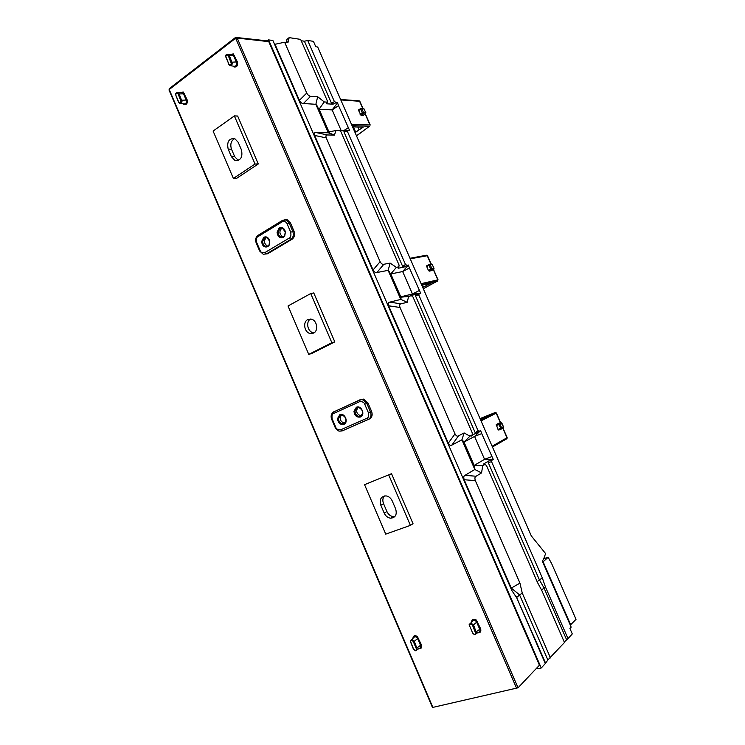 <?xml version="1.0" encoding="UTF-8"?>
<svg xmlns="http://www.w3.org/2000/svg" width="745" height="745" viewBox="0 0 745 745"><rect width="100%" height="100%" fill="white"/><g stroke="black" fill="none" stroke-linecap="round" stroke-linejoin="round"><path stroke-width="1.12" d="M539.445 665.192L518.036 687.793L237.217 38.07L235.923 37.297M264.354 237.981L264.894 239.238M413.037 523.726L391.516 473.69L364.556 484.678L385.733 534.137L410.402 525.365L413.037 523.726M258.273 163.956L237.664 116.052L234.349 115.913L255.032 164.021L258.273 163.956L236.677 178.316L233.399 178.446L255.032 164.021M432.659 707.433L518.036 687.793M516.676 688.482L235.653 38.246L235.858 37.269M343.1 430.508L369.418 418.979C372.044 417.424 372.77 414.89 371.587 411.38L367.946 402.924L366.801 403.371L362.433 399.581L359.863 399.869L359.649 401.676L333.676 413.456C332.149 413.847 331.646 415.663 332.196 418.904L335.744 427.202C336.302 429.083 337.951 429.94 340.679 429.8L366.801 418.308C368.403 417.908 368.933 416.055 368.393 412.73L364.743 404.256L366.801 403.371L370.442 411.855C371.625 415.356 370.898 417.88 368.281 419.435L342.16 430.889L339.813 431.15C338.062 431.122 336.517 429.893 335.166 427.472L335.744 427.202M334.412 411.594L335.082 411.203M360.198 399.739L363.579 399.124L367.946 402.924M264.494 254.092L267.641 253.756L292.077 239.238L290.82 239.387C293.269 237.515 293.912 234.852 292.757 231.388L289.181 223.09L285.978 219.887L282.588 220.25L282.271 221.777L257.956 236.64C256.513 237.208 256.075 239.126 256.634 242.386L260.117 250.506C260.666 252.369 262.24 253.077 264.81 252.639L289.274 238.055L290.82 239.387L266.356 253.924L263.227 254.259L259.642 251M284.851 219.663L287.244 219.747L290.457 222.951L287.114 223.873C286.546 221.973 284.935 221.274 282.271 221.777M292.077 239.238C294.536 237.376 295.178 234.703 294.014 231.239L290.457 222.951M310.73 293.558L288.017 305.981L308.747 354.378L311.745 353.503L334.812 341.881L313.757 292.925L310.73 293.558L331.87 342.719L334.812 341.881M364.556 484.678L391.516 473.69M388.797 475.114L410.402 525.365M384.411 495.946C382.669 498.051 382.39 500.64 383.563 503.695L380.835 505.231L384.206 513.1C385.631 516.108 387.772 517.803 390.613 518.203L393.304 516.602L394.915 516.499M380.835 505.231C379.261 499.457 380.984 496.347 386.003 495.891C388.76 496.328 390.846 498.014 392.233 500.938L395.642 508.872C397.206 514.572 395.53 517.682 390.613 518.203M383.563 503.695L386.916 511.536C388.341 514.516 390.473 516.211 393.304 516.602M234.349 115.913L213.107 131.073L233.399 178.446M234.694 138.598C231.052 140.731 229.982 144.251 231.49 149.177L228.184 149.177L231.416 156.72L234.936 160.417L238.344 160.408M228.184 149.177C226.703 141.774 228.892 138.253 234.759 138.626L238.177 142.267L241.436 149.857C242.907 157.223 240.747 160.743 234.936 160.417M231.49 149.177L234.712 156.683L238.223 160.361M279.235 227.877C282.262 226.741 284.32 228.1 285.428 231.956L284.73 235.932L283.314 237.385C279.794 238.456 277.708 236.724 277.056 232.189L279.235 227.877M261.625 241.538C262.277 246.018 264.326 247.74 267.762 246.697L269.085 245.375L269.764 241.045C268.572 237.441 266.57 236.193 263.739 237.301L261.625 241.538M278.09 232.198L279.962 228.501L282.485 228.24L285.279 231.993L284.683 235.411L283.463 236.659L280.977 236.919C279.151 236.118 278.192 234.554 278.09 232.198M283.165 236.817L282.728 236.705C279.356 234.228 279.021 231.434 281.722 228.315L282.066 228.128M267.93 245.971L269.057 244.844L269.643 241.119L266.887 237.646L264.466 237.906L262.65 241.548C262.762 243.904 263.73 245.459 265.546 246.232L267.93 245.971M267.688 246.101L267.315 245.999C263.954 243.578 263.6 240.803 266.244 237.692L266.524 237.553M356.334 407.282C361.306 404.749 365.711 414.974 360.506 416.986C356.771 417.647 354.583 415.729 353.968 411.24L356.334 407.282M337.485 418.634C338.109 423.067 340.242 424.976 343.901 424.343C348.986 422.368 344.646 412.264 339.785 414.732L337.485 418.634M354.993 411.203L357.023 407.804L358.941 407.599C363.122 410.067 363.672 412.907 360.608 416.138L358.736 416.343C356.389 415.635 355.142 413.922 354.993 411.203M361.278 415.738L360.319 415.701C356.455 413.708 355.682 410.989 358 407.552M344.013 423.495C347.012 420.282 346.444 417.47 342.3 415.049L340.484 415.254L338.5 418.597C338.668 421.316 339.916 423.011 342.234 423.7L344.013 423.495M344.693 423.076L343.845 423.039C340.027 421.111 339.236 418.429 341.461 415.002M235.709 38.368L235.867 37.287M169.478 88.478L169.301 89.456L235.653 38.246M308.747 354.378L331.87 342.719M313.571 333.108L310.013 333.49C304.305 332.344 302.61 321.942 307.76 319.586L311.419 319.205C317.119 320.415 318.72 330.827 313.571 333.108M313.999 332.857L313.021 332.698C307.508 331.599 305.646 321.691 310.469 319.028M537.322 667.967L537.667 668.749L541.261 667.986L268.6 39.885L267.287 40.863M264.577 240.123L263.842 238.4M544.018 558.582L548.171 557.307L551.598 563.49L576.025 619.346L570.288 625.13M548.171 557.307L543.114 561.749L570.754 625.008M543.114 561.749L542.649 561.888M301.231 40.742L304.407 41.226L307.704 40.463L313.431 41.338L315.787 46.749L317.687 47.019L531.297 535.897L545.601 553.582L543.496 559.421L542.22 560.892L571.164 627.132L569.916 628.482L572.29 633.921L568.007 638.633L545.433 586.93L542.379 578.083L539.371 579.778L488.226 462.552L488.673 460.997L483.533 464.042L484.474 464.275M307.704 40.463L334.421 101.674L337.541 102.838L332.168 109.915L338.537 105.66L337.541 102.838M338.537 105.66L349.675 130.617L347.692 130.645L347.459 131.53L405.504 264.512L406.956 265.322L408.372 265.043L402.663 271.553L409.415 267.995L408.372 265.043M409.415 267.995L420.757 293.39L419.109 293.819L418.802 294.973L478.02 430.647L479.37 431.187L480.637 430.526L474.574 436.43L481.726 433.59L480.637 430.526M481.726 433.59L493.264 459.442L491.979 460.205L491.588 461.732L542.379 578.083M365.851 112.7L363.69 108.537L360.627 108.593L360.72 109.264L361.902 108.835L363.523 112.532L365.711 112.653L364.1 108.975L360.841 108.463L358.41 110.046L360.971 115.27L363.169 115.382L365.627 113.696M357.814 127.004L359.053 129.844L363.197 127.181L352.562 126.836M359.053 129.844L355.104 132.666M364.203 109.198L363.234 108.509M358.503 110.716L360.72 109.264L362.34 112.961L363.523 112.532L363.197 113.817L365.385 113.938L370.237 125.048M363.169 115.382L365.385 113.938L365.786 112.905M426.969 265.676L426.755 266.645L428.403 270.398L429.213 271.161L431.308 270.686M426.512 284.115L426.997 285.233L431.374 282.998L421.763 285.214M426.997 285.233L422.76 287.505M432.305 264.643L431.7 264.028L429.716 264.419L430.275 264.941L429.101 265.416L430.75 269.178L431.923 268.703L431.569 269.941L433.543 269.532L434.028 268.312L432.268 264.549L430.275 264.941L431.923 268.703L433.907 268.293L432.268 264.549L431.159 264.084M433.795 269.317L433.944 268.396M498.163 423.542L496.245 424.603L498.005 429.418L498.778 430.07L501.217 429.101M480.553 419.77L489.288 415.338L480.218 418.997M501.422 428.999L503.024 428.124L503.508 426.885L501.841 423.067L499.979 424.073L501.655 427.909L503.424 426.95L500.966 422.517L498.824 423.514L498.722 424.361L501.264 429.083L501.655 427.909L498.005 429.418M501.73 423.086L500.966 422.517L499.197 423.467L499.979 424.073L496.328 425.581M503.443 427.704L503.406 426.904M568.007 638.633L564.263 641.994M550.453 657.9L522.245 593.048L519.582 594.92L511.228 588.01L464.2 479.743C463.455 477.359 463.716 475.887 464.982 475.338L474.816 469.49L461.909 439.82L451.852 445.119C450.697 445.92 449.524 445.268 448.313 443.163L455.009 433.869C456.201 435.965 457.365 436.626 458.501 435.853L464.126 432.938L461.909 439.82L462.859 440.537L474.779 467.907L474.816 469.49L481.54 472.917L482.732 465.727L484.958 464.396L486.485 465.532L537.508 582.515L541.745 590.375L564.477 642.497L547.864 659.968L545.303 663.553L516.807 597.965L511.722 590.347L272.903 40.509L268.6 39.885M541.261 667.986L545.303 663.553M317.668 96.72L315.861 104.3L328.256 132.787L328.703 132.368L317.258 106.088L315.861 104.3L303.401 103.518C301.958 103.574 300.626 102.521 299.406 100.361L275.045 44.29L284.627 42.214L306.735 93.041C307.936 95.183 309.259 96.245 310.693 96.207L317.668 96.72L324.243 101.944L326.99 102.121L327.567 101.432L300.645 39.392L289.172 37.632L286.965 39.364L286.201 42.446M491.765 456.592L484.567 459.33L474.574 436.43L464.005 442.074L474.174 465.429L484.567 459.33L493.264 459.442M448.313 443.163L388.639 305.795C387.949 303.532 388.303 302.312 389.719 302.144L400.791 299.416L388.136 270.351L376.858 272.549C375.554 272.968 374.297 272.111 373.077 269.979L380.108 261.681C381.3 263.804 382.539 264.671 383.833 264.27L390.147 263.115L388.136 270.351L389.318 271.608L400.996 298.428L400.791 299.416L407.208 302.274L408.614 296.454L411.389 295.681L413.009 297.041L472.274 432.947L472.144 435.015L469.927 436.179L464.126 432.938M479.37 431.187L471.669 435.611M476.577 433.273L475.217 432.733L415.347 295.504L415.915 294.256L410.467 295.663M419.258 290.531L412.46 293.996L402.663 271.553L390.808 273.946L400.773 296.827L412.46 293.996L420.757 293.39M373.077 269.979L314.641 135.441C313.999 133.364 314.409 132.387 315.871 132.508L328.256 132.787L334.43 135.096L335.958 130.552L339.292 130.347L341.005 131.93L399.087 265.118L398.826 266.887L396.349 267.362L390.147 263.115M406.956 265.322L404.06 267.092L398.165 268.237L398.957 266.84M404.06 267.092L402.598 266.291L343.911 131.781L344.6 130.822L340.111 130.71M341.247 130.738L332.168 109.915L319.074 109.18L328.843 131.604L330.435 131.642M343.501 130.794L348.185 127.758M335.976 102.726L332.978 104.198L326.468 103.778L327.381 102.018M332.978 104.198L331.423 103.145L304.407 41.226M566.507 639.527L543.934 587.786L539.371 579.778L537.182 581.771M275.045 44.29L274.514 44.216M289.172 37.632L287.924 42.698L284.627 42.214M288.818 37.893L287.644 42.651M547.864 659.968L519.582 594.92L516.983 597.267L515.112 595.199M545.405 662.668L516.807 597.965M481.54 472.917L476.083 476.241C474.844 476.809 474.602 478.262 475.347 480.627L519.945 583.121L510.856 588.336M522.245 593.048L519.945 583.121M482.797 465.69L474.174 465.429L482.732 465.727M407.208 302.274L401.052 303.839C399.665 304.025 399.32 305.236 400.028 307.48L455.009 433.869M408.949 296.268L400.391 297.031M334.384 135.096L327.428 134.966C325.993 134.854 325.602 135.832 326.254 137.9L380.108 261.681M414.155 636.742L413.587 637.208M539.622 665.602L268.861 41.841M235.82 38.535L237.217 38.07L268.787 41.655L267.52 40.891M169.301 89.456L169.115 90.257M432.994 707.713L169.348 89.81M183.186 103.806L183.903 104.468C186.669 104.998 187.74 103.415 187.107 99.728L183.27 92.035L180.579 92.52M233.017 66.1L233.883 66.929C236.854 67.423 238.018 65.737 237.376 61.882L233.343 53.919L230.568 54.366M418.625 648.737C421.204 649.007 422.145 647.712 421.437 644.853L417.265 636.435C414.704 635.019 413.252 635.662 412.907 638.363M477.545 632.756C480.32 633.008 481.344 631.648 480.609 628.678L476.223 619.942C473.345 618.471 471.781 619.244 471.538 622.252M386.916 511.536L384.206 513.1M234.712 156.683L231.416 156.72M477.62 621.74L476.679 622.196L475.58 620.781L473.652 620.147L471.892 621.889M469.154 624.794L472.684 633.082C473.894 634.684 474.891 634.768 475.683 633.343L472.535 625.334C471.324 623.742 470.328 623.658 469.546 625.083L469.685 626.126M476.67 633.446L477.927 632.44C479.668 632.198 480.255 631.089 479.678 629.134L476.679 622.196L473.475 624.878L470.756 623.025L469.192 624.515M472.535 625.334L473.475 624.878L476.688 633.343L474.919 634.824L472.395 632.961M472.684 633.082L469.136 624.738L471.93 621.861M475.534 632.309L480.609 628.678M421.437 644.853L420.525 645.291L417.666 638.614L414.276 641.277L411.696 639.48L410.29 640.896M418.578 638.176L417.666 638.614L416.632 637.245L414.788 636.621L413.261 638.046M413.587 649.156L415.785 650.832L417.358 649.426L414.276 641.277L413.354 641.724C412.218 640.179 411.296 640.085 410.579 641.454L413.587 649.156C414.723 650.702 415.654 650.795 416.371 649.435L416.222 648.439L420.525 645.291C421.083 647.144 420.571 648.197 418.997 648.457L417.284 649.724M416.222 648.439L413.354 641.724M413.289 638.009L410.225 641.128L413.363 649.025M294.014 231.239L290.69 232.17L287.114 223.873M289.274 238.055C290.783 237.478 291.248 235.513 290.69 232.17M257.956 236.64L258.301 235.113M256.634 242.386L256.168 242.889M260.117 250.506L259.623 250.953L256.15 242.842C255.107 239.76 255.675 237.301 257.863 235.448L282.159 220.576L287.244 219.747M264.81 252.639L266.356 253.924L267.641 253.756M364.743 404.256C364.165 402.337 362.47 401.471 359.649 401.676M359.816 399.888L333.62 411.957L359.565 400.158L363.579 399.124M333.676 413.456L333.62 411.957C331.199 413.633 330.538 416.045 331.618 419.184L335.166 427.472M333.872 411.696L332.14 413.261M332.196 418.904L331.618 419.184M340.679 429.8L342.16 430.889L343.315 430.424M366.801 418.308L368.281 419.435L369.418 418.979M368.393 412.73L371.587 411.38M234.582 55.409L233.632 55.735L232.654 54.571L231.276 54.404M230.633 65.681L233.753 66.231C236.053 66.519 236.938 65.178 236.426 62.217L233.632 55.735L229.274 55.391L228.212 54.245L226.825 54.348M228.305 55.726C227.234 54.404 226.406 54.636 225.828 56.424L228.79 63.995C229.86 65.318 230.699 65.094 231.285 63.306L228.305 55.726L229.274 55.391L232.319 63.437C231.946 65.271 231.071 65.96 229.683 65.523L228.575 64.312L229.683 65.523M228.79 63.995L225.567 56.387C225.204 55.26 226.089 54.553 228.212 54.245L231.211 54.404M231.118 62.235L237.376 61.882M175.988 95.63L178.67 101.897C179.675 103.183 180.448 102.987 180.979 101.292L178.139 93.991C177.124 92.706 176.351 92.911 175.82 94.606L175.988 96.012M178.67 101.897L179.657 103.387C180.914 103.741 181.687 103.089 181.985 101.413L179.07 93.665L177.981 92.51L176.751 92.631M180.811 100.268L186.175 100.053L183.512 93.805L178.139 93.991M180.56 103.499L183.838 103.881C185.924 104.077 186.706 102.801 186.175 100.053L187.107 99.728M184.434 93.479L183.512 93.805L182.59 92.669L181.203 92.52M365.199 114.069L369.967 124.955L351.444 124.285M340.8 99.923L359.593 101.273L362.75 108.481M356.473 135.804L369.641 126.231L352.031 125.626M358.745 100.808L359.9 101.441L362.983 108.491M360.114 114.404L362.34 112.961L363.197 113.817L360.971 115.27M357.768 134.947L363.327 130.906M353.372 126.864L355.71 132.2M433.348 269.634L437.827 279.859L421.093 283.677M410.234 258.832L427.248 255.721L430.955 264.177M423.3 288.734L437.464 281.079L421.558 284.739M409.983 258.254L426.28 255.284M437.464 281.079L437.827 279.859L437.566 281.07M427.49 255.721L426.699 255.209L427.5 255.749L431.169 264.13M426.829 265.704L429.064 264.531M426.671 265.835L429.716 264.419L426.755 266.645M428.403 270.398L430.75 269.178L431.569 269.941L429.213 271.161M431.206 270.742L433.683 269.439M422.499 285.046L423.411 287.142M502.819 428.235L506.991 437.743L492.11 446.218M481.046 420.888L496.207 413.14L500.379 422.657M507.028 438.423L507.168 437.613L506.591 438.898L492.454 446.991M480.627 419.938L495.071 412.59L480.031 418.578M495.071 412.59L496.393 413.019L500.631 422.694M498.126 423.56L500.649 422.545M496.347 424.501L499.197 423.467L496.245 424.603M480.916 418.718L481.223 419.435M491.588 461.732L488.226 462.552M492.026 460.177L488.673 460.997M484.958 464.396L483.533 464.042M472.144 435.015L471.334 436.049M464.005 442.074L469.927 436.179M478.02 430.647L475.217 432.733M418.802 294.973L415.347 295.504M419.361 293.726L415.915 294.256M411.389 295.681L410.132 295.663M398.826 266.887L398.165 268.237M390.808 273.946L396.349 267.362M405.504 264.512L402.598 266.291M347.459 131.53L343.911 131.781M347.859 130.599L344.6 130.822M326.99 102.121L326.468 103.778M319.074 109.18L324.243 101.944M334.421 101.674L331.423 103.145M545.433 586.93L541.578 589.993M299.406 100.361L306.735 93.041M303.401 103.518L310.693 96.207M316.001 132.508L327.558 134.966M314.641 135.441L326.254 137.9M376.858 272.549L383.833 264.27M389.719 302.144L401.052 303.839M388.639 305.795L400.028 307.48M451.852 445.119L458.501 435.853M464.982 475.338L476.083 476.241M464.2 479.743L475.347 480.627M235.578 37.399L268.153 40.966L268.889 41.711L539.622 665.397M282.728 236.705L280.977 236.919M284.683 235.411L284.73 235.932M269.057 244.844L269.085 245.375M265.546 246.232L267.315 245.999M358.736 416.343L360.319 415.701M343.845 423.039L342.234 423.7M179.657 103.387L178.483 102.167L175.597 94.55C175.168 93.619 175.969 92.939 177.981 92.51L181.156 92.52M432.547 707.694L169.096 90.201M169.087 90.201L169.171 88.785M169.199 88.692L235.522 37.464M310.013 333.49L313.021 332.698M340.614 99.495L359.183 100.836L359.872 101.385M365.599 113.808L365.87 112.737M358.41 110.046L360.627 108.593M433.534 269.532L438.051 279.85M480.683 420.059L495.444 412.544L496.393 413.019M503.015 428.124L507.159 437.594M488.627 461.025L491.979 460.205M415.663 294.349L419.109 293.819M344.162 130.897L347.692 130.645M400.465 297.218L408.614 296.454M334.43 135.096L329.709 133.15L329.271 132.331C328.34 132.07 330.566 131.483 335.958 130.552M328.396 132.023L317.687 107.42M327.428 134.966L315.871 132.508M400.568 297.804L389.635 272.698M474.22 466.994L463.064 441.366"/></g></svg>
